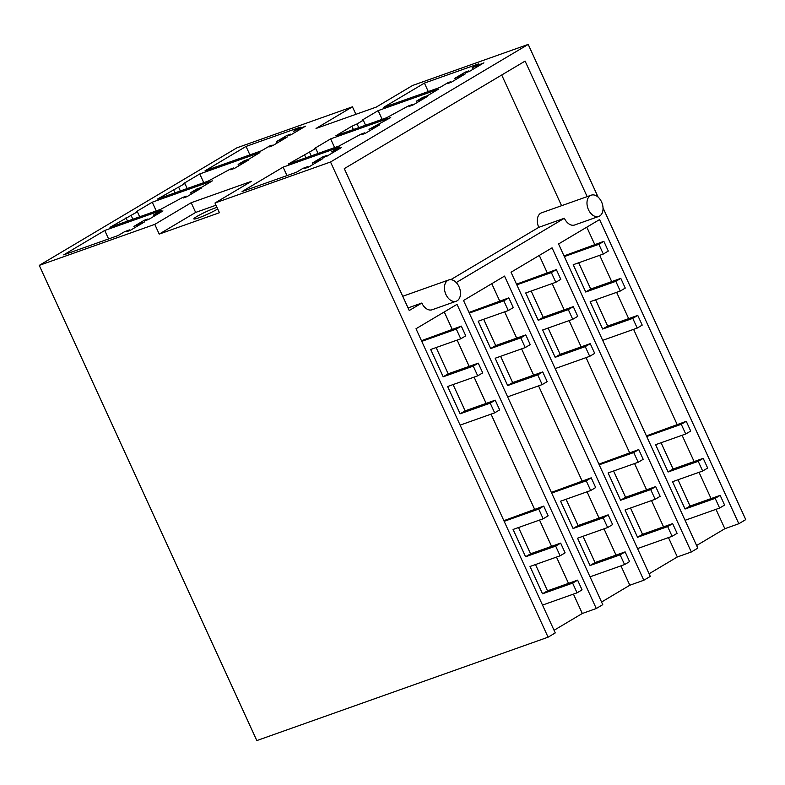 <?xml version="1.0" encoding="UTF-8"?>
<svg xmlns="http://www.w3.org/2000/svg" width="785" height="785" viewBox="0 0 785 785"><rect width="100%" height="100%" fill="white"/><g stroke="black" fill="none" stroke-linecap="round" stroke-linejoin="round"><path stroke-width="1.18" d="M154.782 224.373L191.197 202.716L251.406 181.345L214.992 203.001L330.524 161.995L548.077 637.184L256.813 740.579L39.25 265.389L154.782 224.373L159.227 234.097L195.642 212.431L216.003 205.209M214.992 203.001L219.437 212.715L159.227 234.097M39.25 265.389L236.923 147.815L352.445 106.809L316.031 128.465L376.241 107.094L412.665 85.437L528.187 44.421L330.524 161.995M472.109 67.765L478.742 63.821L424.41 83.102L383.394 107.496L439.983 87.41L447.862 82.729L450.502 81.787L447.381 83.642L451.149 82.307L465.485 73.78L454.839 78.304L465.132 72.181L468.89 70.846L465.78 72.701L469.538 71.366L483.884 62.839L472.109 67.765L472.855 69.394M276.467 141.624L286.76 135.501L290.519 134.166L287.398 136.021L291.166 134.686L305.502 126.159L293.737 131.085L300.37 127.141L246.039 146.422L205.022 170.816L261.611 150.73L269.49 146.039L272.12 145.107L269.01 146.962L272.768 145.627L287.114 137.1L283.346 138.435L276.467 141.624L277.115 143.037M152.251 202.206L136.237 211.724L137.395 211.793L109.988 227.336L160.699 209.34L182.532 197.496L186.29 196.162L183.17 198.016L186.938 196.682L201.274 188.145L190.637 192.668L196.75 189.038L201.411 187.38L212.372 180.864L152.251 202.206L156.244 210.92M369.009 129.358L390.744 117.544L330.622 138.886L314.618 148.404L315.766 148.483L288.36 164.026L339.071 146.02L360.904 134.176L364.662 132.842L361.551 134.696L365.31 133.362L379.655 124.825L369.009 129.358L369.656 130.771M199.763 173.946L183.759 183.464L184.907 183.533L157.5 199.076L208.211 181.08L230.044 169.236L233.802 167.902L230.692 169.756L234.45 168.412L248.796 159.885L238.149 164.408L244.263 160.778L248.923 159.119L259.884 152.604L199.763 173.946L203.757 182.66M416.521 101.098L422.644 97.458L427.305 95.799L438.265 89.284L378.144 110.626L362.13 120.144L363.278 120.223L357.047 123.932L351.886 126.238L335.882 135.766L386.593 117.76L408.416 105.916L412.184 104.582L409.063 106.436L412.832 105.102L427.168 96.565L416.521 101.098L417.178 102.511M331.82 151.74L339.699 147.06L283.11 167.146L242.094 191.54L296.426 172.249L303.059 168.304L307.955 166.567L304.835 168.422L308.593 167.087L322.939 158.56L312.293 163.084L322.586 156.971L326.344 155.626L323.234 157.481L326.992 156.146L341.338 147.619L331.82 151.74L332.369 152.947M156.078 214.128L153.448 215.061L161.327 210.37L104.739 230.466L63.722 254.86L118.054 235.569L124.687 231.624L129.574 229.887L126.463 231.742L130.222 230.407L144.568 221.88L133.921 226.404L144.204 220.281L147.972 218.946L144.852 220.801L148.62 219.466L162.956 210.939L159.198 212.274L156.078 214.128L156.401 214.835M649.087 573.766L677.337 556.967L691.31 551.992L697.806 548.136L558.547 243.968L599.573 219.574L738.832 523.732L745.75 519.611L603.037 207.907M601.575 602.026L629.825 585.227L643.798 580.252L650.284 576.396L511.035 272.228L552.061 247.834L691.31 551.992M554.053 630.286L582.303 613.487L596.286 608.512L602.772 604.656L463.513 300.488L504.539 276.094L643.798 580.252M548.077 637.184L555.26 632.916L416.001 328.748L457.027 304.354L596.286 608.512M738.832 523.732L724.849 528.707L715.989 509.337M696.599 545.506L724.849 528.707M598.091 197.104L528.187 44.421M456.232 301.214A11.275 7.536 70.5 0 0 459.009 286.692A11.275 7.536 70.5 0 0 448.686 279.96A11.275 7.536 70.5 0 0 445.919 294.483A11.275 7.536 70.5 0 0 456.232 301.214L432.152 309.761A11.275 7.536 -109.5 0 1 421.83 303.03L409.24 310.517L344.281 168.638L525.106 61.093L587.16 196.633M598.778 216.434A11.275 7.536 70.5 0 0 601.555 201.912A11.275 7.536 70.5 0 0 591.233 195.18A11.275 7.536 70.5 0 0 588.465 209.703A11.275 7.536 70.5 0 0 598.778 216.434L574.698 224.981A11.275 7.536 -109.5 0 1 564.376 218.25L456.252 282.561M216.984 207.348A14.493 1.413 -24.6 0 0 202.167 213.638A14.493 1.413 -24.6 0 0 193.866 218.907A14.493 1.413 -24.6 0 0 211.921 212.107A14.493 1.413 -24.6 0 0 217.72 208.957M191.197 202.716L195.642 212.431M104.739 230.466L108.605 238.925M153.448 215.061L153.997 216.267M159.198 212.274L159.522 212.98M147.972 218.946L148.267 219.594M133.921 226.404L134.569 227.827M137.679 225.069L138.013 225.776M140.8 223.215L141.123 223.921M129.574 229.887L129.868 230.535M283.11 167.146L286.986 175.605M334.449 150.808L334.783 151.515M337.57 148.954L337.893 149.66M326.344 155.626L326.638 156.274M312.293 163.084L312.94 164.507M316.061 161.749L316.384 162.456M319.181 159.895L319.505 160.601M307.955 166.567L308.25 167.215M582.303 613.487L573.442 594.117M568.517 583.373L556.486 557.095M551.57 546.34L539.54 520.062M534.614 509.318L491.047 414.146M486.121 403.402L474.091 377.124M469.175 366.379L457.145 340.101M452.219 329.347L444.251 311.949M503.872 520.671L543.711 506.089L548.156 515.814L543.171 518.777L538.726 509.063L543.711 506.089M461.315 326.118L456.32 329.092L460.775 338.806L465.76 335.843L461.315 326.118L421.476 340.7M408.053 307.926L421.83 303.03M450.776 279.676L538.785 227.336L564.376 218.25M591.233 195.18L541.562 212.813A11.275 7.536 70.5 0 0 538.785 227.336M561.569 205.709L501.723 75.007M352.445 106.809L355.89 114.316M283.346 138.435L283.67 139.141M280.235 140.289L280.559 140.996M272.12 145.107L272.415 145.755M246.039 146.422L249.905 154.88M293.737 131.085L294.483 132.714M298.624 129.348L298.948 130.055M301.744 127.494L302.068 128.2M290.519 134.166L290.813 134.814M424.41 83.102L428.286 91.57M477.005 66.028L477.329 66.735M480.116 64.174L480.44 64.88M468.89 70.846L469.185 71.494M454.839 78.304L455.496 79.727M458.607 76.969L458.931 77.676M461.727 75.115L462.051 75.821M450.502 81.787L450.796 82.435M711.063 498.583L699.033 472.315M694.117 461.56L682.087 435.283M677.161 424.538L633.593 329.366M628.667 318.622L616.637 292.344M611.721 281.589L599.691 255.321M594.765 244.567L586.797 227.169M646.418 435.891L686.257 421.31L690.702 431.034L685.717 433.997L681.272 424.283L686.257 421.31M603.861 241.338L598.877 244.312L603.322 254.026L608.306 251.063L603.861 241.338L564.022 255.92M125.993 217.818L127.504 221.125M131.154 215.502L132.851 219.221M137.395 211.793L139.681 216.797M190.637 192.668L191.285 194.091M194.395 191.334L194.719 192.05M197.516 189.479L197.84 190.196M186.29 196.162L186.585 196.799M304.374 154.498L305.885 157.805M309.525 152.192L311.233 155.901M315.766 148.483L318.053 153.477M330.622 138.886L334.616 147.6M372.777 128.024L373.101 128.73M375.887 126.169L376.211 126.876M364.662 132.842L364.956 133.479M551.384 492.411L591.223 477.829L595.678 487.554L590.683 490.517L586.238 480.803L591.223 477.829M629.825 585.227L620.955 565.857M616.039 555.113L604.008 528.835M599.083 518.08L587.052 491.802M582.136 481.058L538.559 385.886M533.633 375.142L521.603 348.864M516.687 338.119L504.657 311.841M499.741 301.087L491.773 283.689M508.827 297.858L503.842 300.832L508.287 310.546L513.282 307.583L508.827 297.858L468.988 312.44M173.514 189.558L175.026 192.855M178.666 187.242L180.373 190.961M184.907 183.533L187.193 188.537M238.149 164.408L238.797 165.831M241.908 163.074L242.241 163.79M245.028 161.219L245.352 161.936M233.802 167.902L234.097 168.539M351.886 126.238L353.397 129.545M357.047 123.932L358.745 127.641M363.278 120.223L365.575 125.217M378.144 110.626L382.138 119.34M420.289 99.754L420.613 100.47M423.409 97.909L423.733 98.616M412.184 104.582L412.478 105.219M598.906 464.151L638.745 449.57L643.19 459.294L638.205 462.257L633.75 452.543L638.745 449.57M677.337 556.967L668.467 537.597M663.551 526.853L651.521 500.575M646.595 489.82L634.565 463.542M629.648 452.798L586.071 357.626M581.155 346.882L569.125 320.604M564.199 309.859L552.169 283.581M547.253 272.827L539.285 255.429M556.349 269.598L551.355 272.572L555.809 282.286L560.794 279.323L556.349 269.598L516.501 284.18M460.775 338.806L430.671 349.492L443.172 376.8L448.156 373.837L478.261 363.151L473.276 366.114L477.722 375.829L447.617 386.514L460.118 413.823L465.112 410.859L495.217 400.173L499.662 409.888L494.678 412.851L460.128 425.117M495.217 400.173L490.223 403.137L494.678 412.851M460.118 413.823L490.223 403.137M453.082 384.581L465.112 410.859M477.722 375.829L482.716 372.865L478.261 363.151M443.172 376.8L473.276 366.114M436.126 347.559L448.156 373.837M456.32 329.092L421.771 341.357M508.287 310.546L478.183 321.232L490.684 348.54L495.678 345.577L525.783 334.891L520.789 337.854L525.243 347.569L495.139 358.254L507.64 385.563L512.625 382.599L542.729 371.913L547.184 381.628L542.19 384.591L507.64 396.857M542.729 371.913L537.745 374.877L542.19 384.591M507.64 385.563L537.745 374.877M500.594 356.321L512.625 382.599M525.243 347.569L530.228 344.605L525.783 334.891M490.684 348.54L520.789 337.854M483.648 319.299L495.678 345.577M503.842 300.832L469.293 313.097M555.809 282.286L525.705 292.972L538.206 320.28L543.191 317.317L573.295 306.631L568.311 309.594L572.756 319.309L542.651 329.994L555.152 357.303L560.137 354.339L590.251 343.653L594.696 353.368L589.712 356.331L555.152 368.597M590.251 343.653L585.257 346.617L589.712 356.331M555.152 357.303L585.257 346.617M548.107 328.061L560.137 354.339M572.756 319.309L577.74 316.345L573.295 306.631M538.206 320.28L568.311 309.594M531.16 291.039L543.191 317.317M551.355 272.572L516.805 284.837M603.322 254.026L573.217 264.712L585.718 292.02L590.703 289.057L620.807 278.371L615.823 281.334L620.268 291.049L590.163 301.734L602.664 329.043L607.659 326.079L637.763 315.393L642.208 325.108L637.224 328.071L602.674 340.337M637.763 315.393L632.779 318.357L637.224 328.071M602.664 329.043L632.779 318.357M595.629 299.801L607.659 326.079M620.268 291.049L625.262 288.085L620.807 278.371M585.718 292.02L615.823 281.334M578.673 262.779L590.703 289.057M598.877 244.312L564.317 256.577M543.171 518.777L513.066 529.463L525.567 556.771L530.552 553.808L518.522 527.53M530.552 553.808L560.657 543.112L555.672 546.085L560.117 555.8L530.012 566.485L542.514 593.794L547.508 590.83L577.613 580.144L572.628 583.108L577.073 592.822L542.523 605.088M525.567 556.771L555.672 546.085M560.657 543.112L565.112 552.836L560.117 555.8M535.478 564.552L547.508 590.83M542.514 593.794L572.628 583.108M577.613 580.144L582.058 589.859L577.073 592.822M538.726 509.063L504.166 521.328M590.683 490.517L560.578 501.203L573.079 528.511L578.074 525.548L566.044 499.27M578.074 525.548L608.179 514.852L603.184 517.825L607.639 527.54L577.534 538.225L590.035 565.534L595.02 562.57L625.125 551.884L620.14 554.848L624.585 564.562L590.035 576.828M573.079 528.511L603.184 517.825M608.179 514.852L612.624 524.576L607.639 527.54M582.99 536.292L595.02 562.57M590.035 565.534L620.14 554.848M625.125 551.884L629.58 561.599L624.585 564.562M586.238 480.803L551.688 493.068M638.205 462.257L608.1 472.943L620.601 500.251L625.586 497.288L613.556 471.01M625.586 497.288L655.691 486.592L650.706 489.565L655.151 499.28L625.046 509.965L637.548 537.274L642.542 534.31L672.647 523.624L667.652 526.588L672.107 536.302L637.548 548.568M620.601 500.251L650.706 489.565M655.691 486.592L660.146 496.316L655.151 499.28M630.512 508.032L642.542 534.31M637.548 537.274L667.652 526.588M672.647 523.624L677.092 533.339L672.107 536.302M633.75 452.543L599.2 464.808M685.717 433.997L655.612 444.683L668.113 471.991L673.098 469.018L661.068 442.75M673.098 469.018L703.213 458.332L698.218 461.305L702.673 471.02L672.559 481.705L685.069 509.014L690.054 506.05L720.159 495.364L715.174 498.328L719.619 508.042L685.069 520.308M668.113 471.991L698.218 461.305M703.213 458.332L707.658 468.056L702.673 471.02M678.024 479.772L690.054 506.05M685.069 509.014L715.174 498.328M720.159 495.364L724.604 505.079L719.619 508.042M681.272 424.283L646.712 436.548M402.725 296.279L448.686 279.96"/></g></svg>
